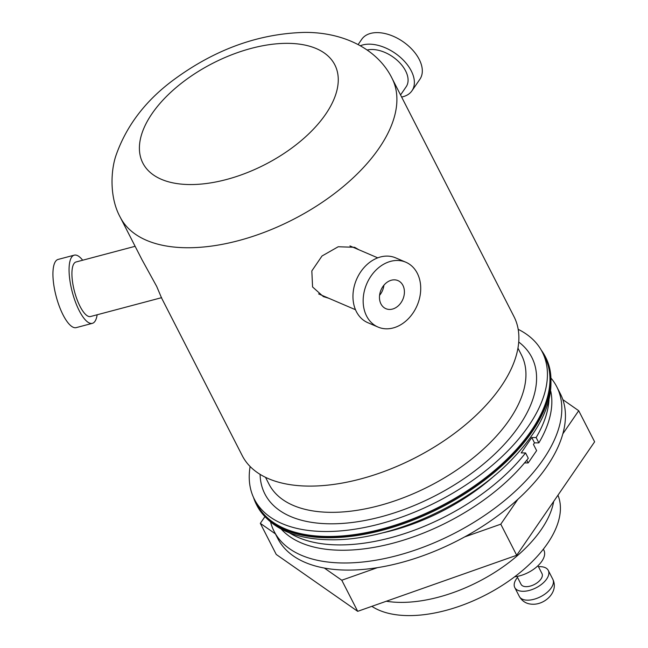 <?xml version="1.0" encoding="UTF-8"?>
<svg xmlns="http://www.w3.org/2000/svg" width="648" height="648" viewBox="0 0 648 648"><rect width="100%" height="100%" fill="white"/><g stroke="black" fill="none" stroke-linecap="round" stroke-linejoin="round"><path stroke-width="0.97" d="M541.323 350.236A162.267 85.755 152.9 0 1 545.324 356.675A162.267 85.755 152.9 0 1 492.942 472.262A162.267 85.755 152.9 0 1 327.896 536.86A162.267 85.755 152.9 0 1 256.422 504.517A162.267 85.755 152.9 0 1 253.538 497.502M495.056 475.13A141.102 74.569 152.9 0 1 381.899 533.037M281.248 529.124A152.863 80.781 152.9 0 0 342.128 550.249A152.863 80.781 152.9 0 0 528.29 458.274L525.56 452.936A152.863 80.781 152.9 0 1 339.398 544.919A152.863 80.781 152.9 0 1 289.3 532.769M553.684 501.439A111.707 59.033 152.9 0 1 401.112 602.389A111.707 59.033 152.9 0 1 386.329 601.239M550.76 391.214A152.863 80.781 152.9 0 1 538.869 442.868L534.503 442.859L533.442 444.398L536.625 450.619L528.169 462.939L526.759 460.202M549.01 399.873A152.863 80.781 152.9 0 1 536.139 437.538L538.869 442.868M525.56 452.936L521.195 452.928L531.773 437.522L536.139 437.538M531.773 437.522L534.503 442.859M524.515 462.923L528.169 462.939M371.855 606.342A110.508 58.401 -27.1 0 0 408.815 615.6A110.508 58.401 -27.1 0 0 519.445 573.051A110.508 58.401 -27.1 0 0 557.952 495.21M517.525 577.417A18.816 9.939 -27.1 0 0 514.779 587.542A18.816 9.939 -27.1 0 0 523.066 591.292A18.816 9.939 -27.1 0 0 542.198 583.799A18.816 9.939 -27.1 0 0 548.273 570.402A18.816 9.939 -27.1 0 0 539.986 566.652A18.816 9.939 -27.1 0 0 538.456 566.7M517.031 576.453L521.057 584.326A11.761 6.213 -27.1 0 0 526.241 586.667A11.761 6.213 -27.1 0 0 538.196 581.985A11.761 6.213 -27.1 0 0 541.995 573.61L537.962 565.736M514.625 576.809A24.106 12.741 -27.1 0 0 537.386 566.271A24.106 12.741 -27.1 0 0 543.891 550.217L543.348 549.164M551.335 378.521A158.744 83.892 152.9 0 1 556.737 386.718A158.744 83.892 152.9 0 1 505.497 499.794A158.744 83.892 152.9 0 1 344.031 562.99A158.744 83.892 152.9 0 1 274.112 531.352A158.744 83.892 152.9 0 1 270.621 522.167M556.737 386.718L560.374 393.83A158.744 83.892 152.9 0 1 509.134 506.898A158.744 83.892 152.9 0 1 347.668 570.094A158.744 83.892 152.9 0 1 277.749 538.456L274.112 531.352M517.857 499.316L500.783 524.183L516.699 555.279L594.621 441.815L578.705 410.719L562.845 399.638M562.853 433.804L578.705 410.719M264.846 516.772L260.326 523.349L275.408 533.879M324.356 568.061L341.78 580.227L357.696 611.331L516.699 555.279M500.783 524.183L464.681 536.909M377.411 567.664L341.78 580.227M260.326 523.349L276.242 554.453L357.696 611.331M518.181 329.322A161.684 85.447 152.9 0 1 542.263 351.977A161.684 85.447 152.9 0 1 490.074 467.143A161.684 85.447 152.9 0 1 325.62 531.514A161.684 85.447 152.9 0 1 254.405 499.284A161.684 85.447 152.9 0 1 250.112 466.503M542.263 351.977L544.806 356.943A161.684 85.447 152.9 0 1 492.61 472.109A161.684 85.447 152.9 0 1 328.163 536.479A161.684 85.447 152.9 0 1 256.94 504.249L254.405 499.284M358.798 249.723L354.659 247.301L338.216 246.75L322.007 255.992L311.834 270.921L312.571 286.959L323.32 296.573L328.771 298.258M120.293 217.331C109.309 197.543 110.695 170.116 116.235 154.726C126.895 124.821 146.521 99.5 175.114 78.764C215.978 49.013 259.208 33.558 304.803 32.4C343.537 32.198 377.63 49.054 392.024 78.278A152.62 80.652 152.9 0 1 342.76 186.989A152.62 80.652 152.9 0 1 187.523 247.747A152.62 80.652 152.9 0 1 120.293 217.331L142.017 259.767L156.695 286.424L161.457 297.707M392.024 78.278L514.002 316.637A152.62 80.652 152.9 0 1 464.729 425.347A152.62 80.652 152.9 0 1 309.501 486.105A152.62 80.652 152.9 0 1 242.271 455.69L161.644 298.137M400.553 94.948L406.142 86.8A28.22 17.14 -145.5 0 0 402.813 66.428A28.22 17.14 -145.5 0 0 367.133 50.026M161.619 297.667L90.542 316.524A28.22 9.096 -104.9 0 1 82.077 309.979A28.22 9.096 -104.9 0 1 72.398 280.811A28.22 9.096 -104.9 0 1 76.075 261.97L135.124 246.305M82.669 260.221A35.276 11.372 75.1 0 0 82.215 259.662A35.276 11.372 75.1 0 0 74.261 255.15L58.126 259.427A35.276 11.372 75.1 0 0 53.962 286.035A35.276 11.372 75.1 0 0 68.259 323.109A35.276 11.372 75.1 0 0 76.221 327.621L92.356 323.344A35.276 11.372 75.1 0 0 97.143 314.774M74.261 255.15A35.276 11.372 75.1 0 0 70.097 281.759A35.276 11.372 75.1 0 0 84.402 318.832A35.276 11.372 75.1 0 0 92.356 323.344M401.614 97.03A35.276 21.425 -145.5 0 0 411.958 90.793L419.896 79.242A35.276 21.425 -145.5 0 0 411.035 48.349A35.276 21.425 -145.5 0 0 373.758 32.805A35.276 21.425 -145.5 0 0 361.738 39.301L358.133 44.55M411.958 90.793A35.276 21.425 -145.5 0 0 403.105 59.9A35.276 21.425 -145.5 0 0 365.828 44.356A35.276 21.425 -145.5 0 0 360.329 45.749M383.316 307.031A15.285 11.883 -66.8 0 1 381.883 288.19A15.285 11.883 -66.8 0 1 397.961 280.6A15.285 11.883 -66.8 0 1 400.553 282.261A15.285 11.883 -66.8 0 1 401.995 301.101A15.285 11.883 -66.8 0 1 385.908 308.691A15.285 11.883 -66.8 0 1 383.316 307.031M411.828 266.069A35.276 27.427 -66.8 0 1 415.141 309.55A35.276 27.427 -66.8 0 1 378.035 327.062A35.276 27.427 -66.8 0 1 372.049 323.222A35.276 27.427 -66.8 0 1 368.736 279.742A35.276 27.427 -66.8 0 1 405.842 262.221A35.276 27.427 -66.8 0 1 411.828 266.069M378.035 327.062L367.837 322.696A35.276 27.427 -66.8 0 1 361.851 318.848A35.276 27.427 -66.8 0 1 358.538 275.368A35.276 27.427 -66.8 0 1 395.644 257.855L405.842 262.221M383.908 285.233A15.285 11.883 -66.8 0 1 379.582 295.318M328.35 537.751A162.267 85.755 -27.1 0 0 493.403 473.145A162.267 85.755 -27.1 0 0 545.778 357.566C559.224 389.683 546.531 425.08 507.7 463.741C462.842 508.024 387.261 540.651 330.974 539.776C294.354 539.444 269.657 527.982 256.875 505.408A162.267 85.755 -27.1 0 0 328.35 537.751M527.61 600.178A18.816 9.939 -27.1 0 0 546.75 592.685A18.816 9.939 -27.1 0 0 552.825 579.288C558.941 591.908 545.057 604.608 532.859 604.236C526.856 604.179 522.345 601.571 519.323 596.427A18.816 9.939 -27.1 0 0 527.61 600.178M517.955 348.13L521.413 354.893A141.799 74.933 152.9 0 1 475.64 455.892A141.799 74.933 152.9 0 1 331.42 512.341A141.799 74.933 152.9 0 1 268.961 484.08L265.502 477.317M518.724 342.014A149.923 79.226 152.9 0 1 496.319 452.563A149.923 79.226 152.9 0 1 330.909 523.811A149.923 79.226 152.9 0 1 260.091 474.36M190.342 184.559A107.819 56.975 -27.1 0 0 325.636 114.251A107.819 56.975 -27.1 0 0 287.323 43.343A107.819 56.975 -27.1 0 0 152.029 113.651A107.819 56.975 -27.1 0 0 190.342 184.559M545.324 356.675L545.778 357.566M256.422 504.517L256.875 505.408M552.825 579.288L548.273 570.402M519.323 596.427L514.779 587.542M377.744 257.847L349.936 245.924M355.493 309.72L318.581 293.892"/></g></svg>
